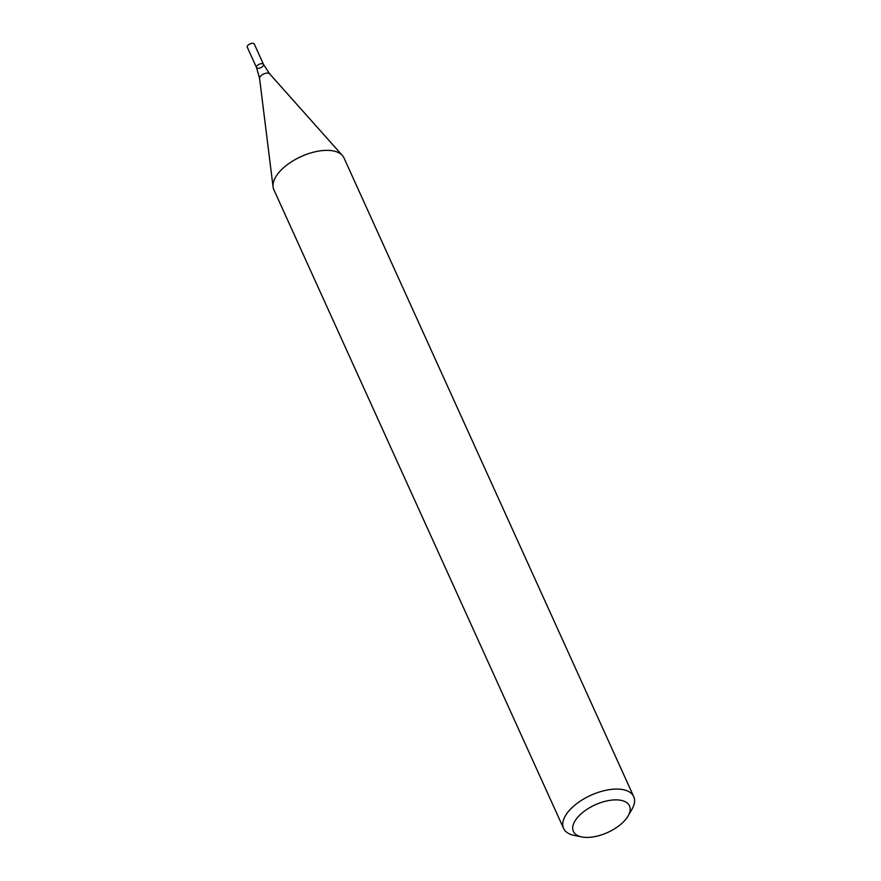 <?xml version="1.0" encoding="UTF-8"?>
<svg xmlns="http://www.w3.org/2000/svg" width="881" height="881" viewBox="0 0 881 881"><rect width="100%" height="100%" fill="white"/><g stroke="black" fill="none" stroke-linecap="round" stroke-linejoin="round"><path stroke-width="1.32" d="M581.856 836.95L574.192 835.419A38.5 18.953 -24.4 0 1 563.609 828.448A38.5 18.953 -24.4 0 1 568.994 810.806A38.5 18.953 -24.4 0 1 605.434 790.378A38.5 18.953 -24.4 0 1 633.725 796.644A38.5 18.953 -24.4 0 1 632.007 809.198L628.109 815.971A30.802 15.164 -24.4 0 1 581.856 836.95A30.802 15.164 -24.4 0 1 577.694 817.26A30.802 15.164 -24.4 0 1 614.96 799.882A30.802 15.164 -24.4 0 1 628.109 815.971M563.609 828.448L273.87 189.734A38.5 18.953 -24.4 0 1 273.088 186.926A38.5 18.953 -24.4 0 1 279.255 172.092A38.5 18.953 -24.4 0 1 312.997 152.314A38.5 18.953 -24.4 0 1 342.401 155.496A38.5 18.953 -24.4 0 1 343.986 157.93L633.725 796.644M256.503 67.573L247.275 47.233A3.854 1.894 155.6 0 1 249.995 43.918A3.854 1.894 155.6 0 1 254.29 44.05L263.518 64.39A3.854 1.894 155.6 0 0 259.223 64.258A3.854 1.894 155.6 0 0 256.503 67.573A3.854 1.894 155.6 0 0 259.333 68.2A3.854 1.894 155.6 0 0 262.979 66.152A3.854 1.894 155.6 0 0 263.518 64.39A3.854 1.894 155.6 0 0 259.223 64.258A3.854 1.894 155.6 0 0 256.503 67.573L259.576 78.42L273.088 186.926M263.518 64.39L269.652 73.85A5.594 2.753 155.6 0 0 263.65 74.004A5.594 2.753 155.6 0 0 259.576 78.42M269.652 73.85L342.401 155.496"/></g></svg>
